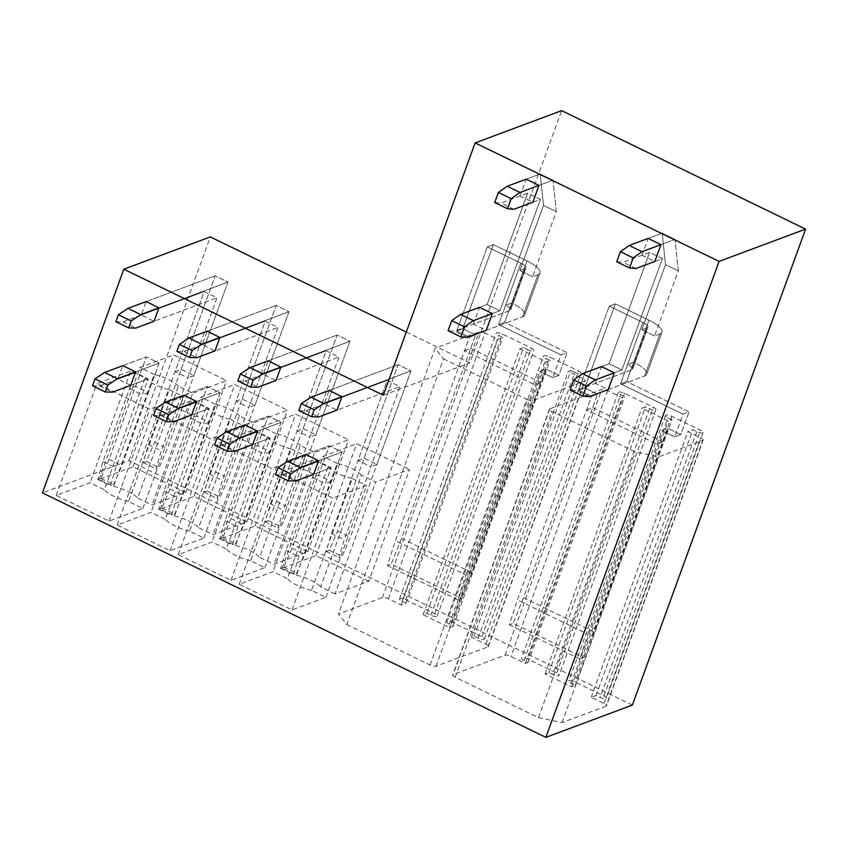 <?xml version="1.0" encoding="UTF-8"?>
<svg xmlns="http://www.w3.org/2000/svg" width="848" height="848" viewBox="0 0 848 848"><rect width="100%" height="100%" fill="white"/><g stroke="black" fill="none" stroke-linecap="round" stroke-linejoin="round"><path stroke-width="0.64" stroke-dasharray="4.24 3.18" d="M632.364 705.08L128.907 460.612L42.4 492.879M328.07 466.76A20.617 6.116 -160 0 0 352.249 478.495L311.534 590.346L325.865 597.299L292.019 609.924L239.2 584.272L273.035 571.647L287.366 578.612L328.07 466.76L313.749 459.807L273.035 571.647M311.534 590.346A20.617 6.116 -160 0 1 287.366 578.612M334.971 593.907L320.639 586.943L361.354 475.103L375.675 482.056L334.971 593.907L368.806 581.283L409.52 469.432L375.675 482.056M361.354 475.103A20.617 6.116 -160 0 0 337.175 463.368L296.471 575.209L282.14 568.255L315.986 555.631L368.806 581.283M296.471 575.209A20.617 6.116 -160 0 1 320.639 586.943M145.103 377.911A20.617 6.116 -160 0 0 169.271 389.645L128.567 501.497L142.888 508.45L109.053 521.075L56.222 495.423L90.068 482.798L104.389 489.762L145.103 377.911L130.772 370.958L90.068 482.798M128.567 501.497A20.617 6.116 -160 0 1 104.389 489.762M178.377 386.253A20.617 6.116 -160 0 0 154.209 374.519L113.494 486.36L99.174 479.406L133.009 466.782L185.839 492.434L151.993 505.058L137.673 498.094L178.377 386.253L192.708 393.207L151.993 505.058M113.494 486.36A20.617 6.116 -160 0 1 137.673 498.094M206.085 407.528A20.617 6.116 -160 0 0 230.264 419.262L189.549 531.113L203.88 538.067L170.035 550.691L117.215 525.039L151.05 512.415L165.381 519.379L206.085 407.528L191.765 400.574L151.05 512.415M189.549 531.113A20.617 6.116 -160 0 1 165.381 519.379M239.369 415.87A20.617 6.116 -160 0 0 215.191 404.136L174.487 515.976L160.155 509.023L194.001 496.398L246.832 522.05L212.986 534.675L198.655 527.71L239.369 415.87L253.69 422.823L212.986 534.675M174.487 515.976A20.617 6.116 -160 0 1 198.655 527.71M267.078 437.144A20.617 6.116 -160 0 0 291.256 448.878L250.542 560.729L264.873 567.683L231.027 580.308L178.207 554.656L212.042 542.031L226.374 548.995L267.078 437.144L252.757 430.19L212.042 542.031M250.542 560.729A20.617 6.116 -160 0 1 226.374 548.995M300.362 445.486A20.617 6.116 -160 0 0 276.183 433.752L235.479 545.593L221.148 538.639L254.994 526.014L307.824 551.666L273.978 564.291L259.647 557.327L300.362 445.486L314.682 452.44L273.978 564.291M235.479 545.593A20.617 6.116 -160 0 1 259.647 557.327M606.066 706.161L562.065 722.581L538.469 717.641L455.217 677.213A4.685 1.389 -160 0 1 452.715 674.913A4.685 1.389 -160 0 1 453.118 674.563L505.09 655.175A4.685 1.389 -160 0 1 510.994 656.416L525.4 663.412L528.06 662.415L524.053 660.475A4.685 1.389 -160 0 1 521.552 658.165A4.685 1.389 -160 0 1 527.848 659.055L556.659 673.047A4.685 1.389 -160 0 1 559.171 675.358A4.685 1.389 -160 0 1 552.864 674.467L548.868 672.528L545.073 673.937L571.488 686.763L575.283 685.354L571.276 683.403A4.685 1.389 -160 0 1 568.775 681.092A4.685 1.389 -160 0 1 575.071 681.993L603.882 695.985A4.685 1.389 -160 0 1 606.394 698.296A4.685 1.389 -160 0 1 600.098 697.395L596.091 695.455L591.162 697.289L603.967 703.511A4.685 1.389 -160 0 1 606.468 705.822A4.685 1.389 -160 0 1 606.066 706.161L702.791 440.43L658.779 456.839L635.184 451.899L551.942 411.481A4.685 1.389 -160 0 1 549.44 409.171A4.685 1.389 -160 0 1 549.833 408.831L601.815 389.433A4.685 1.389 -160 0 1 607.709 390.674L622.125 397.67L624.775 396.684L620.778 394.733A4.685 1.389 -160 0 1 618.266 392.423A4.685 1.389 -160 0 1 624.573 393.324L653.384 407.316A4.685 1.389 -160 0 1 655.886 409.626A4.685 1.389 -160 0 1 649.589 408.725L645.582 406.786L641.798 408.195L668.203 421.021L671.998 419.612L668.001 417.672A4.685 1.389 -160 0 1 665.489 415.361A4.685 1.389 -160 0 1 671.796 416.251L700.607 430.243A4.685 1.389 -160 0 1 703.109 432.554A4.685 1.389 -160 0 1 696.812 431.664L692.816 429.713L687.876 431.558L700.681 437.78A4.685 1.389 -160 0 1 703.193 440.08A4.685 1.389 -160 0 1 702.791 440.43M346.843 624.594L430.084 665.012A4.685 1.389 -160 0 0 435.989 666.252L487.96 646.854A4.685 1.389 -160 0 0 488.363 646.515A4.685 1.389 -160 0 0 485.862 644.204L471.456 637.208L474.106 636.223L478.113 638.162A4.685 1.389 -160 0 0 484.409 639.063A4.685 1.389 -160 0 0 481.908 636.753L453.086 622.761A4.685 1.389 -160 0 0 446.79 621.86A4.685 1.389 -160 0 0 449.292 624.17L453.298 626.121L449.504 627.531L423.088 614.705L426.883 613.295L430.89 615.235A4.685 1.389 -160 0 0 437.186 616.125A4.685 1.389 -160 0 0 434.685 613.814L405.863 599.822A4.685 1.389 -160 0 0 399.567 598.932A4.685 1.389 -160 0 0 402.069 601.243L406.075 603.182L401.146 605.027L388.331 598.805A4.685 1.389 -160 0 0 382.437 597.575L338.426 613.984L346.843 624.594L443.568 358.852L435.151 348.252L338.426 613.984M128.907 460.612L210.315 236.921M406.287 332.077L469.813 362.933L561.63 110.643M642.031 255.227L654.836 261.449L662.426 258.619L649.621 252.397L642.031 255.227L648.148 238.415L662.193 233.168L665.489 264.65L641.798 329.734L647.109 327.752L631.802 369.802L595.381 383.391L608.196 389.603L644.618 376.024L608.196 389.603M601.508 366.569L609.097 363.739L621.902 369.961L662.426 258.619L621.902 369.961L614.312 372.791L621.902 369.961L609.097 363.739L601.508 366.569L595.381 383.391M520.047 195.994L532.851 202.216L540.441 199.386L527.636 193.164L520.047 195.994L526.173 179.182L540.208 173.935L543.504 205.417L519.813 270.501L525.124 268.519L509.828 310.569L473.407 324.159L486.211 330.37L522.633 316.792L486.211 330.37M479.523 307.336L487.112 304.506L499.917 310.728L540.441 199.386L499.917 310.728L492.328 313.559L499.917 310.728L487.112 304.506L479.523 307.336L473.407 324.159M329.088 390.44L398.147 364.682L329.088 390.44L324.19 403.902L337.006 410.114L399.98 386.624L337.006 410.114M305.768 454.528L329.289 445.751L305.768 454.528L300.87 467.979L313.675 474.202L331.133 467.683L313.675 474.202M268.106 360.824L337.154 335.066L268.106 360.824L263.209 374.286L276.013 380.498L338.988 357.008L276.013 380.498M244.775 424.912L268.297 416.135L244.775 424.912L239.878 438.363L252.683 444.585L270.141 438.066L252.683 444.585M207.113 331.208L276.162 305.45L207.113 331.208L202.216 344.67L215.021 350.881L277.996 327.392L215.021 350.881M183.783 395.295L207.315 386.518L183.783 395.295L178.886 408.747L191.701 414.969L209.149 408.45L191.701 414.969M146.121 301.591L215.169 275.833L146.121 301.591L141.224 315.053L154.029 321.265L217.003 297.775L154.029 321.265M122.801 365.679L146.322 356.902L122.801 365.679L117.904 379.13L130.709 385.352L148.156 378.833L130.709 385.352M383.307 395.2L469.813 362.933M562.065 722.581L658.779 456.839M538.469 717.641L635.184 451.899M525.4 663.412L622.125 397.67M528.06 662.415L624.775 396.684M548.868 672.528L645.582 406.786M545.073 673.937L641.798 408.195M571.488 686.763L668.203 421.021M575.283 685.354L671.998 419.612M596.091 695.455L692.816 429.713M591.162 697.289L687.876 431.558M586.583 409.891L592.657 407.634L597.554 394.172L584.749 387.96L578.675 390.218L609.288 306.128L578.675 390.218L584.749 387.96L615.351 303.86L609.288 306.128L642.901 322.452A9.37 2.777 -160 0 1 647.914 327.074A9.37 2.777 -160 0 0 642.901 322.452L609.288 306.128L615.351 303.86L648.974 320.184A24.369 7.229 -160 0 1 662.002 332.204A24.369 7.229 -160 0 0 648.974 320.184L615.351 303.86L584.749 387.96L597.554 394.172L591.48 396.44L586.583 409.891L657.02 444.098L663.094 441.829L667.991 428.378L680.796 434.6L689.064 411.895L626.63 381.579L633.668 362.234L627.594 364.502A9.37 2.777 -160 0 1 632.608 369.124A9.37 2.777 -160 0 1 631.802 369.802L576.417 390.462L570.047 389.932M592.657 407.634L663.094 441.829M430.084 665.012L526.809 399.281L443.568 358.852M526.809 399.281A4.685 1.389 20 0 0 532.714 400.51L584.685 381.123A4.685 1.389 20 0 0 585.088 380.784A4.685 1.389 20 0 0 582.576 378.473L568.171 371.477L570.831 370.481L474.106 636.223M471.456 637.208L568.171 371.477M478.113 638.162L574.827 372.431L570.831 370.481M574.827 372.431A4.685 1.389 20 0 0 581.134 373.321A4.685 1.389 20 0 0 578.622 371.011L549.811 357.019A4.685 1.389 20 0 0 543.515 356.128A4.685 1.389 20 0 0 546.017 358.439L550.023 360.379L546.229 361.789L449.504 627.531M453.298 626.121L550.023 360.379M423.088 614.705L519.813 348.963L546.229 361.789M519.813 348.963L523.608 347.553L426.883 613.295M430.89 615.235L527.604 349.493L523.608 347.553M527.604 349.493A4.685 1.389 20 0 0 533.911 350.394A4.685 1.389 20 0 0 531.399 348.083L502.588 334.091A4.685 1.389 20 0 0 496.281 333.19A4.685 1.389 20 0 0 498.794 335.501L502.79 337.451L497.861 339.285L401.146 605.027M406.075 603.182L502.79 337.451M388.331 598.805L485.056 333.073L497.861 339.285M485.056 333.073A4.685 1.389 20 0 0 479.152 331.833L435.151 348.252M464.598 350.659L470.672 348.401L475.569 334.939L462.764 328.727L456.69 330.985L487.303 246.895L456.69 330.985L462.764 328.727L493.366 244.627L487.303 246.895L520.916 263.219A9.37 2.777 -160 0 1 525.93 267.841A9.37 2.777 -160 0 0 520.916 263.219L487.303 246.895L493.366 244.627L526.99 260.951A24.369 7.229 -160 0 1 540.017 272.971A24.369 7.229 -160 0 0 526.99 260.951L493.366 244.627L462.764 328.727L475.569 334.939L469.495 337.207L464.598 350.659L535.035 384.865L541.109 382.596L546.006 369.145L558.811 375.367L567.079 352.662L504.645 322.346L511.683 303.001L505.609 305.269A9.37 2.777 -160 0 1 510.623 309.891A9.37 2.777 -160 0 1 509.828 310.569L454.433 331.229L448.073 330.699M470.672 348.401L541.109 382.596M282.14 568.255L322.855 456.404L356.69 443.78L409.52 469.432M337.175 463.368L322.855 456.404M315.986 555.631L356.69 443.78M364.11 458.196L398.147 364.682L410.951 370.905L376.915 464.418L364.11 458.196L358.036 460.464L387.176 380.402L399.98 386.624L370.841 466.676L358.036 460.464M376.915 464.418L370.841 466.676M325.865 597.299L366.569 485.459L332.734 498.083L279.904 472.431L313.749 459.807M292.019 609.924L332.734 498.083M239.2 584.272L279.904 472.431M352.249 478.495L366.569 485.459M318.583 475.177L329.289 445.751L342.094 451.963L331.388 481.399L318.583 475.177L312.509 477.445L318.329 461.471L331.133 467.683L325.314 483.667L312.509 477.445M331.388 481.399L325.314 483.667M221.148 538.639L261.862 426.788L295.698 414.163L348.528 439.815L314.682 452.44M276.183 433.752L261.862 426.788M254.994 526.014L295.698 414.163M307.824 551.666L348.528 439.815M303.118 428.579L337.154 335.066L349.959 341.288L315.922 434.801L303.118 428.579L297.044 430.848L326.183 350.786L338.988 357.008L309.849 437.059L297.044 430.848M315.922 434.801L309.849 437.059M264.873 567.683L305.577 455.842L271.742 468.467L218.911 442.815L252.757 430.19M231.027 580.308L271.742 468.467M178.207 554.656L218.911 442.815M291.256 448.878L305.577 455.842M257.591 445.56L268.297 416.135L281.112 422.346L270.395 451.783L257.591 445.56L251.517 447.829L257.336 431.855L270.141 438.066L264.322 454.051L251.517 447.829M270.395 451.783L264.322 454.051M160.155 509.023L200.87 397.171L234.705 384.547L287.536 410.199L253.69 422.823M215.191 404.136L200.87 397.171M194.001 496.398L234.705 384.547M246.832 522.05L287.536 410.199M242.125 398.963L276.162 305.45L288.967 311.672L254.93 405.185L242.125 398.963L236.051 401.231L265.191 321.169L277.996 327.392L248.856 407.443L236.051 401.231M254.93 405.185L248.856 407.443M203.88 538.067L244.584 426.226L210.749 438.851L157.919 413.199L191.765 400.574M170.035 550.691L210.749 438.851M117.215 525.039L157.919 413.199M230.264 419.262L244.584 426.226M196.598 415.944L207.315 386.518L220.12 392.73L209.403 422.166L196.598 415.944L190.524 418.212L196.344 402.238L209.149 408.45L203.329 424.435L190.524 418.212M209.403 422.166L203.329 424.435M99.174 479.406L139.878 367.555L173.723 354.93L226.543 380.582L192.708 393.207M154.209 374.519L139.878 367.555M133.009 466.782L173.723 354.93M185.839 492.434L226.543 380.582M181.133 369.346L215.169 275.833L227.974 282.055L193.938 375.569L181.133 369.346L175.059 371.615L204.198 291.553L217.003 297.775L187.874 377.826L175.059 371.615M193.938 375.569L187.874 377.826M142.888 508.45L183.603 396.61L149.757 409.234L96.926 383.582L130.772 370.958M109.053 521.075L149.757 409.234M56.222 495.423L96.926 383.582M169.271 389.645L183.603 396.61M135.606 386.328L146.322 356.902L159.127 363.114L148.411 392.55L135.606 386.328L129.532 388.596L135.351 372.622L148.156 378.833L142.337 394.818L129.532 388.596M148.411 392.55L142.337 394.818M657.02 444.098L661.917 430.646L667.991 428.378L593.918 631.887L523.481 597.681L597.554 394.172L591.48 396.44L578.675 390.218L591.48 396.44L517.407 599.949L509.362 624.753L513.157 623.333L583.594 657.539L579.799 658.96L587.844 634.156L517.407 599.949M648.148 238.415L662.193 233.168L665.489 264.65L641.798 329.734L654.603 335.956L659.914 333.974A24.369 7.229 -160 0 0 662.002 332.204A24.369 7.229 -160 0 1 659.914 333.974L654.603 335.956L678.294 270.862L665.489 264.65L678.294 270.862L674.997 239.39L662.193 233.168L674.997 239.39L660.963 244.627L674.997 239.39L678.294 270.862L654.603 335.956L641.798 329.734L647.109 327.752A9.37 2.777 -160 0 0 647.914 327.074A9.37 2.777 -160 0 1 647.109 327.752L631.802 369.802A9.37 2.777 -160 0 0 632.608 369.124A9.37 2.777 -160 0 0 627.594 364.502L620.556 383.837L627.594 364.502L633.668 362.234A24.369 7.229 -160 0 1 646.695 374.244A24.369 7.229 -160 0 1 644.618 376.024A24.369 7.229 -160 0 0 646.695 374.244A24.369 7.229 -160 0 0 633.668 362.234L626.63 381.579L620.556 383.837L682.99 414.153L620.556 383.837L626.63 381.579L689.064 411.895L682.99 414.153L674.722 436.858L682.99 414.153L689.064 411.895L680.796 434.6L674.722 436.858L661.917 430.646L674.722 436.858L680.796 434.6L667.991 428.378L661.917 430.646L587.844 634.156M654.836 261.449L662.426 258.619L649.621 252.397L609.097 363.739L649.621 252.397L623.057 262.308L616.697 261.778M535.035 384.865L539.932 371.413L546.006 369.145L471.933 572.654L401.496 538.448L475.569 334.939L469.495 337.207L456.69 330.985L469.495 337.207L395.433 540.717L387.388 565.521L391.182 564.1L461.619 598.306L457.825 599.727L465.87 574.923L395.433 540.717M526.173 179.182L540.208 173.935L543.504 205.417L519.813 270.501L532.618 276.724L537.939 274.741A24.369 7.229 -160 0 0 540.017 272.971A24.369 7.229 -160 0 1 537.939 274.741L532.618 276.724L556.309 211.629L543.504 205.417L556.309 211.629L553.013 180.158L540.208 173.935L553.013 180.158L538.978 185.394L553.013 180.158L556.309 211.629L532.618 276.724L519.813 270.501L525.124 268.519A9.37 2.777 -160 0 0 525.93 267.841A9.37 2.777 -160 0 1 525.124 268.519L509.828 310.569A9.37 2.777 -160 0 0 510.623 309.891A9.37 2.777 -160 0 0 505.609 305.269L498.571 324.604L505.609 305.269L511.683 303.001A24.369 7.229 -160 0 1 524.721 315.011A24.369 7.229 -160 0 1 522.633 316.792A24.369 7.229 -160 0 0 524.721 315.011A24.369 7.229 -160 0 0 511.683 303.001L504.645 322.346L498.571 324.604L561.005 354.92L498.571 324.604L504.645 322.346L567.079 352.662L561.005 354.92L552.748 377.625L561.005 354.92L567.079 352.662L558.811 375.367L552.748 377.625L539.932 371.413L552.748 377.625L558.811 375.367L546.006 369.145L539.932 371.413L465.87 574.923M532.851 202.216L540.441 199.386L527.636 193.164L487.112 304.506L527.636 193.164L501.083 203.075L494.713 202.545M298.825 410.549L305.98 410.697L387.176 380.402L331.473 533.456L326.204 551.412L329.331 550.246L337.536 531.187L398.147 364.682L410.951 370.905L341.903 396.663L410.951 370.905L350.341 537.409L342.136 556.458L339.009 557.624L344.277 539.678L399.98 386.624L387.176 380.402L324.19 403.902M275.505 474.626L282.66 474.774L318.329 461.471L285.946 550.437L280.677 568.393L283.804 567.227L292.009 548.179L329.289 445.751L342.094 451.963L318.572 460.74L342.094 451.963L304.814 554.391L296.609 573.449L293.482 574.615L298.75 556.659L331.133 467.683L318.329 461.471L300.87 467.979M237.832 380.932L244.998 381.081L326.183 350.786L270.48 503.839L265.212 521.796L268.339 520.63L276.543 501.571L337.154 335.066L349.959 341.288L280.911 367.046L349.959 341.288L289.359 507.793L281.144 526.841L278.027 528.007L283.285 510.061L338.988 357.008L326.183 350.786L263.209 374.286M214.512 445.009L221.667 445.158L257.336 431.855L224.953 520.82L219.685 538.777L222.812 537.611L231.016 518.563L268.297 416.135L281.112 422.346L257.58 431.123L281.112 422.346L243.832 524.774L235.617 543.833L232.49 544.999L237.758 527.043L270.141 438.066L257.336 431.855L239.878 438.363M176.84 351.316L184.005 351.464L265.191 321.169L209.488 474.223L204.22 492.179L207.347 491.013L215.562 471.954L276.162 305.45L288.967 311.672L219.918 337.43L288.967 311.672L228.366 478.177L220.162 497.225L217.035 498.391L222.293 480.445L277.996 327.392L265.191 321.169L202.216 344.67M153.52 415.393L160.675 415.541L196.344 402.238L163.961 491.204L158.693 509.16L161.82 507.994L170.035 488.946L207.315 386.518L220.12 392.73L196.598 401.507L220.12 392.73L182.839 495.158L174.635 514.206L171.508 515.383L176.766 497.426L209.149 408.45L196.344 402.238L178.886 408.747M115.847 321.699L123.013 321.848L204.198 291.553L148.495 444.606L143.238 462.563L146.365 461.397L154.569 442.338L215.169 275.833L227.974 282.055L158.926 307.813L227.974 282.055L167.374 448.56L159.17 467.608L156.043 468.774L161.3 450.829L217.003 297.775L204.198 291.553L141.224 315.053M92.527 385.776L99.693 385.925L135.351 372.622L102.968 461.588L97.711 479.544L100.838 478.378L109.042 459.33L146.322 356.902L159.127 363.114L135.606 371.89L159.127 363.114L121.847 465.541L113.643 484.59L110.516 485.766L115.773 467.81L148.156 378.833L135.351 372.622L117.904 379.13M593.918 631.887L583.594 657.539M523.481 597.681L513.157 623.333M579.799 658.96L509.362 624.753M635.873 268.519L623.057 262.308M589.222 396.684L576.417 390.462M471.933 572.654L461.619 598.306M401.496 538.448L391.182 564.1M457.825 599.727L387.388 565.521M513.888 209.286L501.083 203.075M467.237 337.451L454.433 331.229M305.98 410.697L318.795 416.909M331.473 533.456L344.277 539.678M326.204 551.412L339.009 557.624M329.331 550.246L342.136 556.458M337.536 531.187L350.341 537.409M282.66 474.774L295.464 480.996M285.946 550.437L298.75 556.659M280.677 568.393L293.482 574.615M283.804 567.227L296.609 573.449M292.009 548.179L304.814 554.391M244.998 381.081L257.803 387.292M270.48 503.839L283.285 510.061M265.212 521.796L278.027 528.007M268.339 520.63L281.144 526.841M276.543 501.571L289.359 507.793M221.667 445.158L234.472 451.38M224.953 520.82L237.758 527.043M219.685 538.777L232.49 544.999M222.812 537.611L235.617 543.833M231.016 518.563L243.832 524.774M184.005 351.464L196.81 357.676M209.488 474.223L222.293 480.445M204.22 492.179L217.035 498.391M207.347 491.013L220.162 497.225M215.562 471.954L228.366 478.177M160.675 415.541L173.49 421.763M163.961 491.204L176.766 497.426M158.693 509.16L171.508 515.383M161.82 507.994L174.635 514.206M170.035 488.946L182.839 495.158M123.013 321.848L135.818 328.059M148.495 444.606L161.3 450.829M143.238 462.563L156.043 468.774M146.365 461.397L159.17 467.608M154.569 442.338L167.374 448.56M99.693 385.925L112.498 392.147M102.968 461.588L115.773 467.81M97.711 479.544L110.516 485.766M100.838 478.378L113.643 484.59M109.042 459.33L121.847 465.541M455.217 677.213L551.942 411.481M549.833 408.831L453.118 674.563M505.09 655.175L601.815 389.433M607.709 390.674L510.994 656.416M524.053 660.475L620.778 394.733M624.573 393.324L527.848 659.055M556.659 673.047L653.384 407.316M649.589 408.725L552.864 674.467M571.276 683.403L668.001 417.672M671.796 416.251L575.071 681.993M603.882 695.985L700.607 430.243M696.812 431.664L600.098 697.395M603.967 703.511L700.681 437.78M435.989 666.252L532.714 400.51M487.96 646.854L584.685 381.123M485.862 644.204L582.576 378.473M481.908 636.753L578.622 371.011M453.086 622.761L549.811 357.019M449.292 624.17L546.017 358.439M434.685 613.814L531.399 348.083M405.863 599.822L502.588 334.091M402.069 601.243L498.794 335.501M382.437 597.575L479.152 331.833M642.901 322.452L627.594 364.502L642.901 322.452M648.974 320.184L633.668 362.234L648.974 320.184M659.914 333.974L644.618 376.024L659.914 333.974M520.916 263.219L505.609 305.269L520.916 263.219M526.99 260.951L511.683 303.001L526.99 260.951M537.939 274.741L522.633 316.792L537.939 274.741M549.44 409.171L452.715 674.913M618.266 392.423L521.552 658.165M655.886 409.626L559.171 675.358M665.489 415.361L568.775 681.092M703.109 432.554L606.394 698.296M703.193 440.08L606.468 705.822M488.363 646.515L585.088 380.784M484.409 639.063L581.134 373.321M446.79 621.86L543.515 356.128M437.186 616.125L533.911 350.394M399.567 598.932L496.281 333.19M647.914 327.074L632.608 369.124L647.914 327.074M662.002 332.204L646.695 374.244L662.002 332.204M525.93 267.841L510.623 309.891L525.93 267.841M540.017 272.971L524.721 315.011L540.017 272.971"/><path stroke-width="1.27" d="M632.364 705.08L545.858 737.357L719.093 261.385L475.134 142.92L561.63 110.643L805.6 229.108L632.364 705.08M406.287 332.077L210.315 236.921L123.819 269.198L42.4 492.879L545.858 737.357M719.093 261.385L805.6 229.108M123.819 269.198L383.307 395.2L475.134 142.92M648.148 238.415L660.963 244.627L654.836 261.449L635.873 268.519L629.502 267.989L633.18 257.898L620.376 251.686L629.184 245.485L648.148 238.415M582.862 396.154L586.53 386.063L573.725 379.84L570.047 389.932L582.862 396.154L589.222 396.684L608.196 389.603L614.312 372.791L601.508 366.569L582.534 373.65L595.338 379.862L614.312 372.791M526.173 179.182L538.978 185.394L532.851 202.216L513.888 209.286L507.517 208.756L511.196 198.665L498.391 192.454L507.199 186.253L526.173 179.182M460.877 336.921L464.545 326.83L451.74 320.608L448.073 330.699L460.877 336.921L467.237 337.451L486.211 330.37L492.328 313.559L479.523 307.336L460.559 314.417L473.364 320.629L492.328 313.559M341.903 396.663L329.088 390.44L310.877 397.235L323.692 403.457L341.903 396.663L337.006 410.114L318.795 416.909L311.629 416.76L314.152 409.828L323.692 403.457M318.572 460.74L305.768 454.528L287.557 461.323L300.362 467.534L318.572 460.74L313.675 474.202L295.464 480.996L288.309 480.848L290.832 473.915L300.362 467.534M280.911 367.046L268.106 360.824L249.895 367.619L262.7 373.841L280.911 367.046L276.013 380.498L257.803 387.292L250.637 387.144L253.16 380.211L262.7 373.841M257.58 431.123L244.775 424.912L226.564 431.706L239.369 437.918L257.58 431.123L252.683 444.585L234.472 451.38L227.317 451.231L229.84 444.299L239.369 437.918M219.918 337.43L207.113 331.208L188.903 338.002L201.707 344.224L219.918 337.43L215.021 350.881L196.81 357.676L189.645 357.527L192.167 350.595L201.707 344.224M196.598 401.507L183.783 395.295L165.572 402.09L178.387 408.301L196.598 401.507L191.701 414.969L173.49 421.763L166.325 421.615L168.847 414.683L178.387 408.301M158.926 307.813L146.121 301.591L127.91 308.386L140.715 314.608L158.926 307.813L154.029 321.265L135.818 328.059L128.663 327.911L131.186 320.979L140.715 314.608M135.606 371.89L122.801 365.679L104.59 372.473L117.395 378.685L135.606 371.89L130.709 385.352L112.498 392.147L105.332 391.999L107.855 385.066L117.395 378.685M629.184 245.485L641.989 251.708L660.963 244.627M641.989 251.708L633.18 257.898M629.502 267.989L616.697 261.778L620.376 251.686M573.725 379.84L582.534 373.65M586.53 386.063L595.338 379.862M507.199 186.253L520.004 192.475L538.978 185.394M520.004 192.475L511.196 198.665M507.517 208.756L494.713 202.545L498.391 192.454M451.74 320.608L460.559 314.417M464.545 326.83L473.364 320.629M311.629 416.76L298.825 410.549L301.347 403.616L310.877 397.235M301.347 403.616L314.152 409.828M288.309 480.848L275.505 474.626L278.027 467.693L287.557 461.323M278.027 467.693L290.832 473.915M250.637 387.144L237.832 380.932L240.355 374L249.895 367.619M240.355 374L253.16 380.211M227.317 451.231L214.512 445.009L217.035 438.077L226.564 431.706M217.035 438.077L229.84 444.299M189.645 357.527L176.84 351.316L179.363 344.383L188.903 338.002M179.363 344.383L192.167 350.595M166.325 421.615L153.52 415.393L156.043 408.46L165.572 402.09M156.043 408.46L168.847 414.683M128.663 327.911L115.847 321.699L118.37 314.767L127.91 308.386M118.37 314.767L131.186 320.979M105.332 391.999L92.527 385.776L95.05 378.844L104.59 372.473M95.05 378.844L107.855 385.066"/></g></svg>
